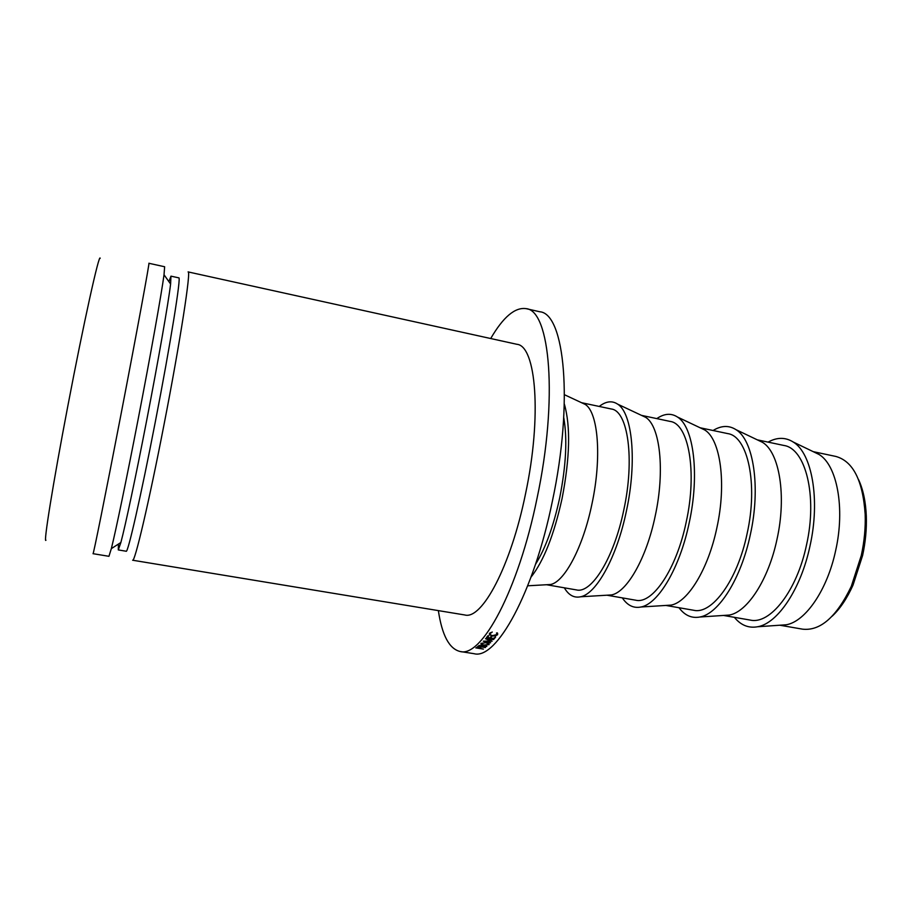 <?xml version="1.0" encoding="UTF-8"?>
<svg xmlns="http://www.w3.org/2000/svg" width="912" height="912" viewBox="0 0 912 912"><rect width="100%" height="100%" fill="white"/><g stroke="black" fill="none" stroke-linecap="round" stroke-linejoin="round"><path stroke-width="1.37" d="M858.466 479.427C863.083 489.254 865.693 501.452 866.309 516.044C866.753 528.88 865.511 542.047 862.592 555.533L853.016 585.128C847.031 598.443 840.077 608.806 832.154 616.216M779.84 625.222L802.583 629.166C820.355 631.15 836.6 616.877 851.306 586.336L861.293 555.476C864.337 541.397 865.636 527.672 865.169 514.277C862.843 480.464 853.051 461.187 835.814 456.433L813.23 451.657M780.341 625.187L786.212 624.777C805.387 621.653 827.298 590.064 835.654 550.563C845.287 508.064 837.011 465.063 818.987 454.438L813.675 451.885M734.365 617.321C740.84 625.256 748.604 628.391 757.667 626.749C777.651 623.455 800.907 589.095 809.981 546.037C820.435 499.708 811.976 453.116 793.212 442.012C785.403 437.122 777.024 437.156 768.075 442.115M723.501 615.44L750.314 620.092C770.15 624.777 796.906 590.999 806.504 544.988C817.676 495.9 805.547 448.442 783.91 445.466L757.279 439.835M723.832 615.418L729.269 615.064C747.293 612.077 768.52 579.724 776.99 539.334C786.725 495.9 779.418 452.352 762.5 442.331L757.576 439.983M678.995 607.711C684.741 615.452 691.729 618.553 699.96 617.002C718.656 613.844 741.137 578.641 750.337 534.626C760.893 487.27 753.529 440.097 735.995 429.666C728.927 425.163 721.289 425.448 713.081 430.498M665.874 605.443L693.736 610.276C712.055 614.711 737.466 580.226 747.11 533.623C758.282 483.884 747.76 436.21 727.719 433.599L700.051 427.751M666.056 605.431L671.05 605.112C687.819 602.262 708.271 569.111 716.866 527.831C726.693 483.44 720.446 439.345 704.748 429.974L700.222 427.831M622.326 597.884C627.353 605.431 633.566 608.475 640.954 607.004C658.247 603.995 679.839 567.937 689.176 522.929C699.823 474.514 693.679 426.759 677.502 417.046C671.175 412.942 664.278 413.467 656.811 418.608M606.902 595.205L635.812 600.221C652.547 604.405 676.522 569.179 686.223 521.972C697.395 471.572 688.56 423.67 670.206 421.435L641.501 415.37M606.982 595.194L611.507 594.932C626.92 592.207 646.494 558.235 655.204 516.032C665.122 470.66 660.06 426.029 645.673 417.343L641.569 415.405M564.334 587.818C568.632 595.171 574.058 598.169 580.613 596.779C596.391 593.917 616.968 556.947 626.43 510.925C637.18 461.438 632.369 413.102 617.663 404.153C612.1 400.436 605.944 401.2 599.23 406.444M546.539 584.729L576.498 589.927C591.557 593.837 614.015 557.848 623.785 510.013C634.934 458.941 627.889 410.822 611.302 408.998L581.56 402.705L585.242 404.426L564.482 394.736M546.562 584.729L550.597 584.501C564.539 581.902 583.121 547.075 591.956 503.926C601.954 457.55 598.204 412.384 585.242 404.426M531.035 577.114C543.7 561.04 554.04 534.865 562.054 498.602C569.932 457.778 570.695 426.246 564.334 404.016M535.526 564.289C545.49 548.386 553.55 526.201 559.717 497.758C566.113 465.382 567.458 438.661 563.741 417.593M438.364 610.618C442.012 635.254 449.263 648.877 460.115 651.499L474.035 653.687C496.185 660.128 533.623 593.416 552.398 501.098C573.602 402.021 564.608 313.5 539.813 311.767L526.076 308.644C515.018 307.048 503.23 317.011 490.702 338.534M460.115 651.499C481.536 657.837 518.255 590.794 537.065 498.169C558.258 398.772 550.096 310.183 526.076 308.644M525.551 493.734C542.093 416.089 536.074 345.671 516.865 344.291L188.089 271.913C191.303 269.462 180.314 341.111 164 424.718C148.907 502.626 134.657 562.955 132.628 560.219L464.801 614.973C481.981 619.989 510.88 566.227 525.551 493.734M118.435 544.065L118.298 549.925L126.187 551.236C127.76 553.744 140.915 496.299 155.177 422.575C170.578 343.482 181.431 275.504 178.775 277.852L170.966 276.154L168.914 281.648M118.298 549.925L120.874 542.492C125.24 526.315 135.785 476.737 146.581 420.922C158.392 360.069 168.526 301.895 170.601 284.008L170.966 276.154M138.043 419.759C150.583 354.985 161.572 293.311 164.023 274.763L164.639 266.749L148.895 263.283C150.058 260.342 136.868 332.116 120.601 416.431C105.461 494.988 93.127 556.138 93.035 553.687L108.938 556.309L111.332 548.636C115.619 531.753 126.563 479.153 138.043 419.759M45.953 540.235C43.24 544.555 52.873 484.158 67.83 406.022C83.767 322.255 99.317 252.396 100.183 258.313M487.532 639.232L493.574 639.551L485.503 638.719L490.713 641.022L483.314 641.193L490.622 642.823L485.572 641.421L492.115 641.216L487.544 638.936M490.599 638.001L491.864 636.416L489.812 637.876L487.43 637.488L488.695 635.903L487.897 635.778L486.404 637.659L494.122 638.902L495.638 637.032L493.563 638.48L490.599 638.001L490.622 636.872M486.803 646.448L482.63 646.437L481.468 645.343L477.842 646.357L485.446 647.566L482.163 646.825L486.814 646.22M483.702 645.251L489.037 644.624L489.083 643.724L486.381 642.629L480.977 643.359L480.955 644.214L483.713 644.989M497.188 632.825L496.504 633.042L496.835 634.581L492.355 635.653L490.268 634.718L490.257 633.532L492.263 632.027L489.47 633.384L489.391 634.695L492.07 635.96L495.17 635.96L497.633 634.706L497.188 632.825M480.795 647.771L479.37 647.087L475.802 647.885L483.383 649.093L480.111 648.375L480.795 647.771M480.191 647.281L480.111 648.375M477.25 647.531L479.986 647.554L479.324 648.25L476.805 647.851L477.284 647.075M476.851 647.201L476.805 647.851M497.621 633.247L497.633 634.706M490.257 632.7L490.257 633.532M486.142 642.857L488.228 643.678L488.251 644.51L483.93 645.046L481.821 644.248L481.775 643.473L486.153 642.607M482.414 645.65L482.345 646.676M482.676 645.764L482.63 646.437M482.243 645.593L482.163 646.825M479.313 645.901L482.072 645.856L481.388 646.699L478.846 646.3L479.347 645.388M478.891 645.548L478.846 646.3M487.453 636.348L487.43 637.488M494.133 637.784L494.122 638.902M480.35 647.338L480.282 648.25M866.309 516.044L865.169 514.277M818.987 454.438L793.212 442.012M762.5 442.331L735.995 429.666M704.748 429.974L677.502 417.046M645.673 417.343L617.663 404.153M170.601 284.008L164.023 274.763M120.874 542.492L111.332 548.636M550.597 584.501L527.729 585.8M611.507 594.932L580.613 596.779M671.05 605.112L640.954 607.004M729.269 615.064L699.96 617.002M786.212 624.777L757.667 626.749M853.016 585.128L851.306 586.336M496.926 632.905L496.926 633.532M489.391 633.623L489.391 634.695M481 643.348L480.955 644.214"/></g></svg>
